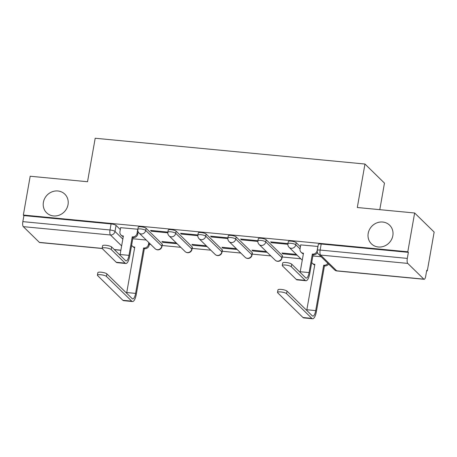 <?xml version="1.0" encoding="UTF-8"?>
<svg xmlns="http://www.w3.org/2000/svg" width="457" height="457" viewBox="0 0 457 457"><rect width="100%" height="100%" fill="white"/><g stroke="black" fill="none" stroke-linecap="round" stroke-linejoin="round"><path stroke-width="0.69" d="M68.03 204.639A13.03 11.991 134.4 0 1 59.284 215.138A13.03 11.991 134.4 0 1 46.608 212.779A13.03 11.991 134.4 0 1 43.404 202.285A13.03 11.991 134.4 0 1 52.149 191.786A13.03 11.991 134.4 0 1 64.825 194.151A13.03 11.991 134.4 0 1 68.03 204.639M392.837 235.692A13.03 11.991 134.4 0 1 384.086 246.192A13.03 11.991 134.4 0 1 371.41 243.832A13.03 11.991 134.4 0 1 368.205 233.338A13.03 11.991 134.4 0 1 376.951 222.839A13.03 11.991 134.4 0 1 389.627 225.198A13.03 11.991 134.4 0 1 392.837 235.692M162.178 244.015L146.086 228.277A4.073 0.948 -170 0 0 141.099 226.798A4.073 0.948 -170 0 0 138.225 227.203L137.848 229.345A4.073 0.948 10 0 1 140.722 228.946A4.073 0.948 10 0 1 145.709 230.425L161.801 246.163A4.073 0.948 10 0 1 161.961 246.5L162.344 244.358A4.073 0.948 -170 0 0 162.178 244.015L161.801 246.163A4.073 3.747 -45.6 0 1 157.265 249.693A4.073 3.747 -45.6 0 1 155.106 248.705A4.073 4.073 0 0 0 161.961 246.5M192.197 246.889L176.105 231.151A4.073 0.948 -170 0 0 171.118 229.665A4.073 0.948 -170 0 0 168.245 230.071L167.868 232.219A4.073 0.948 10 0 1 170.741 231.813A4.073 0.948 10 0 1 175.722 233.293L191.82 249.031A4.073 0.948 10 0 1 191.98 249.368L192.357 247.226A4.073 0.948 -170 0 0 192.197 246.889L191.82 249.031A4.073 3.747 -45.6 0 1 187.284 252.561A4.073 3.747 -45.6 0 1 185.125 251.573A4.073 4.073 0 0 0 191.98 249.368M222.216 249.756L206.118 234.018A4.073 0.948 -170 0 0 201.137 232.539A4.073 0.948 -170 0 0 198.264 232.944L197.887 235.087A4.073 0.948 10 0 1 200.754 234.681A4.073 0.948 10 0 1 205.741 236.16L221.839 251.898A4.073 0.948 10 0 1 221.999 252.241L222.376 250.093A4.073 0.948 -170 0 0 222.216 249.756L221.839 251.898A4.073 3.747 -45.6 0 1 217.304 255.429A4.073 3.747 -45.6 0 1 215.144 254.44A4.073 4.073 0 0 0 221.999 252.241M252.23 252.624L236.138 236.886A4.073 0.948 -170 0 0 231.151 235.406A4.073 0.948 -170 0 0 228.277 235.812L227.9 237.954A4.073 0.948 10 0 1 230.774 237.554A4.073 0.948 10 0 1 235.761 239.034L251.853 254.772A4.073 0.948 10 0 1 252.013 255.109L252.395 252.967A4.073 0.948 -170 0 0 252.23 252.624L251.853 254.772A4.073 3.747 -45.6 0 1 247.317 258.302A4.073 3.747 -45.6 0 1 245.158 257.314A4.073 4.073 0 0 0 252.013 255.109M282.249 255.497L266.157 239.759A4.073 0.948 -170 0 0 261.17 238.274A4.073 0.948 -170 0 0 258.296 238.68L257.919 240.828A4.073 0.948 10 0 1 260.793 240.422A4.073 0.948 10 0 1 265.78 241.902L281.872 257.639A4.073 0.948 10 0 1 282.032 257.977L282.409 255.834A4.073 0.948 -170 0 0 282.249 255.497L281.872 257.639A4.073 3.747 -45.6 0 1 277.336 261.17A4.073 3.747 -45.6 0 1 275.177 260.182A4.073 4.073 0 0 0 282.032 257.977M300.415 246.774L296.17 242.627A4.073 0.948 -170 0 0 291.189 241.147A4.073 0.948 -170 0 0 288.316 241.553L287.939 243.695A4.073 0.948 10 0 1 290.806 243.29A4.073 0.948 10 0 1 295.793 244.769L300.038 248.922A4.073 3.747 -45.6 0 0 301.043 252.195A4.073 3.747 -45.6 0 0 303.202 253.184L303.488 253.212L300.22 271.732A7.632 2.394 95.5 0 1 300.1 272.372M149.33 244.295L150.736 244.426M162.138 245.518L180.749 247.294M192.151 248.385L210.768 250.168M222.171 251.259L240.788 253.035M252.19 254.126L270.801 255.903M282.209 256.994L300.82 258.776M426.655 270.807L427.306 270.87L426.741 270.31L425.673 276.354A4.073 1.28 95.5 0 1 424.147 279.296A4.073 1.28 95.5 0 1 423.85 279.141L407.753 263.403L320.591 255.069L336.683 270.807L423.85 279.141M379.796 209.666L384.474 183.108L364.966 164.034L357.3 207.512L414.642 212.996L407.804 251.796L23.347 215.041L30.191 176.242L87.527 181.726L95.193 138.248L364.966 164.034M414.642 212.996L434.15 232.07L427.306 270.87M102.214 248.517L39.696 242.541A4.073 1.28 -84.5 0 1 39.393 242.387L23.301 226.649A4.073 1.28 -84.5 0 1 22.85 221.639L23.918 215.595L111.08 223.93A4.073 0.948 10 0 1 116.067 225.41L120.311 229.557M23.918 215.595L23.347 215.041M408.369 252.35L321.202 244.015A4.073 0.948 -170 0 0 318.335 244.421L317.267 250.465A4.073 0.948 10 0 1 320.14 250.059L407.307 258.394L408.369 252.35L407.804 251.796M407.307 258.394A4.073 1.28 95.5 0 0 407.753 263.403M317.975 246.46L300.746 244.895M287.956 243.587L270.59 241.884L271.441 242.718L271.572 241.982M296.33 254.383L281.963 253.007L282.82 253.841L282.946 253.104M257.937 240.719L240.571 239.017L241.427 239.851L241.559 239.114M266.311 251.51L251.95 250.139L252.801 250.973L252.932 250.236M227.923 237.851L210.557 236.149L211.408 236.983L211.54 236.24M236.292 248.642L221.931 247.271L222.782 248.105L222.913 247.363M197.904 234.978L180.538 233.276L181.389 234.11L181.52 233.373M206.273 245.775L191.911 244.398L192.763 245.232L192.894 244.495M167.885 232.11L150.519 230.408L151.376 231.242L151.501 230.499M176.259 242.901L161.892 241.53L162.749 242.364L162.881 241.622M137.865 229.243L120.642 227.677M162.749 242.364L177.11 243.735M192.763 245.232L207.13 246.609M222.782 248.105L237.143 249.476M252.801 250.973L267.162 252.344M282.82 253.841L297.181 255.217M321.162 256.754L312.868 255.966M271.441 242.718L287.876 244.289M241.427 239.851L257.857 241.422M211.408 236.983L227.843 238.554M181.389 234.11L197.824 235.681M151.376 231.242L167.805 232.813M146.24 240.034L132.764 238.748M291.298 266.739A4.684 1.091 -170 0 0 286.305 265.129A4.684 1.091 -170 0 0 282.266 265.506A4.684 1.091 -170 0 0 282.449 265.894L296.353 279.49A10.283 3.228 -84.5 0 0 297.113 279.878L305.962 280.724A10.283 3.228 -84.5 0 1 305.207 280.341L291.298 266.739L291.749 264.209L305.653 277.805A7.632 2.394 95.5 0 0 306.213 278.09A7.632 2.394 95.5 0 0 309.075 272.578L312.342 254.058L312.628 254.086A4.073 3.747 -45.6 0 0 317.164 250.55L317.244 250.63M282.266 265.506L282.712 262.969A4.684 1.091 10 0 1 286.756 262.592A4.684 1.091 10 0 1 291.749 264.209M312.342 254.058L313.079 254.778L309.812 273.303A10.283 3.228 -84.5 0 1 305.962 280.724M317.449 252.561A4.073 3.747 134.4 0 1 313.371 254.806L313.079 254.778M303.385 253.812A4.073 3.747 134.4 0 1 301.78 252.915L301.043 252.195M300.769 244.769L300.038 248.916M317.895 246.409L317.164 250.55M286.556 293.645A4.684 1.091 -170 0 0 281.563 292.029A4.684 1.091 -170 0 0 277.519 292.411A4.684 1.091 -170 0 0 277.707 292.8L302.985 317.518L311.834 318.363L286.556 293.645L287.002 291.115L312.285 315.833A7.632 2.394 95.5 0 0 312.845 316.118A7.632 2.394 95.5 0 0 315.707 310.606L323.716 265.18L324.002 265.209A4.073 3.747 -45.6 0 0 327.869 263.312M277.519 292.411L277.965 289.875A4.684 1.091 10 0 1 282.009 289.498A4.684 1.091 10 0 1 287.002 291.115M323.716 265.18L324.453 265.9L316.444 311.326A10.283 3.228 -84.5 0 1 312.594 318.752A10.283 3.228 -84.5 0 1 311.834 318.363M328.612 264.037A4.073 3.747 134.4 0 1 324.744 265.928L324.453 265.9M311.737 262.387A4.073 3.747 -45.6 0 0 312.417 263.318A4.073 3.747 -45.6 0 0 314.576 264.306L314.862 264.335L306.853 309.76L315.707 310.606M314.759 264.934A4.073 3.747 134.4 0 1 313.154 264.037L312.417 263.318M312.594 318.752L303.739 317.906A10.283 3.228 -84.5 0 1 302.985 317.518M306.727 310.4A7.632 2.394 95.5 0 0 306.853 309.76M111.194 249.522A4.684 1.091 -170 0 0 106.201 247.905A4.684 1.091 -170 0 0 102.157 248.288A4.684 1.091 -170 0 0 102.345 248.677L116.249 262.272A10.283 3.228 -84.5 0 0 117.009 262.661L125.858 263.506A10.283 3.228 -84.5 0 1 125.098 263.118L111.194 249.522L111.639 246.991L125.549 260.587A7.632 2.394 95.5 0 0 126.109 260.873A7.632 2.394 95.5 0 0 128.971 255.36L132.233 236.84L132.524 236.869A4.073 3.747 -45.6 0 0 137.06 233.333L137.797 234.058A4.073 3.747 134.4 0 1 133.261 237.589L132.976 237.56L129.708 256.086A10.283 3.228 -84.5 0 1 125.858 263.506M102.157 248.288L102.608 245.752A4.684 1.091 10 0 1 106.647 245.375A4.684 1.091 10 0 1 111.639 246.991M132.233 236.84L132.976 237.56M138.191 231.825L137.797 234.058M123.276 236.589A4.073 3.747 134.4 0 1 121.676 235.698L120.934 234.978A4.073 3.747 -45.6 0 0 123.093 235.966L123.384 235.995L120.117 254.515A7.632 2.394 95.5 0 1 119.997 255.155M120.665 227.552L119.934 231.699A4.073 3.747 -45.6 0 0 120.934 234.978M137.791 229.191L137.06 233.333M106.452 276.428A4.684 1.091 -170 0 0 101.46 274.811A4.684 1.091 -170 0 0 97.415 275.194A4.684 1.091 -170 0 0 97.598 275.582L122.882 300.3L131.73 301.146L106.452 276.428L106.898 273.892L132.176 298.615A7.632 2.394 95.5 0 0 132.741 298.901A7.632 2.394 95.5 0 0 135.598 293.388L143.607 247.962L143.898 247.985A4.073 3.747 -45.6 0 0 148.434 244.455L148.776 242.513M97.415 275.194L97.861 272.658A4.684 1.091 10 0 1 101.905 272.281A4.684 1.091 10 0 1 106.898 273.892M143.607 247.962L144.349 248.682L136.34 294.108A10.283 3.228 -84.5 0 1 132.49 301.534A10.283 3.228 -84.5 0 1 131.73 301.146M149.513 243.238L149.171 245.18A4.073 3.747 134.4 0 1 144.635 248.711L144.349 248.682M131.633 245.169A4.073 3.747 -45.6 0 0 132.313 246.1A4.073 3.747 -45.6 0 0 134.467 247.088L134.758 247.117L126.749 292.543L135.598 293.388M134.649 247.711A4.073 3.747 134.4 0 1 133.05 246.82L132.313 246.1M132.49 301.534L123.636 300.689A10.283 3.228 -84.5 0 1 122.882 300.3M126.623 293.183A7.632 2.394 95.5 0 0 126.749 292.543M146.086 228.277L145.709 230.425A4.073 3.747 134.4 0 1 141.173 233.955A4.073 3.747 -45.6 0 1 139.014 232.967L155.106 248.705M176.105 231.151L175.722 233.293A4.073 3.747 134.4 0 1 171.186 236.823A4.073 3.747 -45.6 0 1 169.027 235.835L185.125 251.573M206.118 234.018L205.741 236.16A4.073 3.747 134.4 0 1 201.206 239.691A4.073 3.747 -45.6 0 1 199.046 238.703L215.144 254.44M236.138 236.886L235.761 239.034A4.073 3.747 134.4 0 1 231.225 242.564A4.073 3.747 -45.6 0 1 229.066 241.576L245.158 257.314M266.157 239.759L265.78 241.902A4.073 3.747 134.4 0 1 261.238 245.432A4.073 3.747 -45.6 0 1 259.085 244.444L275.177 260.182M296.17 242.627L295.793 244.769A4.073 3.747 134.4 0 1 291.258 248.305A4.073 3.747 -45.6 0 1 289.098 247.317L302.26 260.182M116.067 225.41L115.004 231.453L122.836 239.108M121.636 245.906L110.468 234.984L23.301 226.649M39.393 242.387L102.162 248.391M114.256 249.545L120.882 250.179M321.202 244.015L320.14 250.059A4.073 1.28 -84.5 0 0 320.591 255.069A4.073 3.747 134.4 0 1 318.432 254.081L334.524 269.819A4.073 4.073 0 0 0 336.986 270.961L424.147 279.296M131.239 247.391A4.073 0.948 10 0 1 131.256 247.528L131.662 245.226M111.08 223.93L110.017 229.974A4.073 0.948 10 0 1 115.004 231.453A4.073 3.747 -45.6 0 1 110.468 234.984A4.073 1.28 -84.5 0 1 110.017 229.974L22.85 221.639M336.986 270.961A4.073 1.28 95.5 0 1 336.683 270.807A4.073 3.747 134.4 0 1 334.524 269.819M312.628 254.086L313.371 254.806M309.075 272.578L300.22 271.732M305.207 280.341L296.353 279.49M324.744 265.928L324.002 265.209M132.524 236.869L133.261 237.589M128.971 255.36L120.117 254.515M125.098 263.118L116.249 262.272M144.635 248.711L143.898 247.985M149.171 245.18L148.434 244.455M287.939 243.695A4.073 4.073 0 0 0 289.098 247.317M257.919 240.828A4.073 4.073 0 0 0 259.085 244.444M227.9 237.954A4.073 4.073 0 0 0 229.066 241.576M197.887 235.087A4.073 4.073 0 0 0 199.046 238.703M167.868 232.219A4.073 4.073 0 0 0 169.027 235.835M137.848 229.345A4.073 4.073 0 0 0 139.014 232.967M114.399 249.682L120.859 250.299M131.119 248.088A4.073 4.073 0 0 0 131.256 247.528M317.267 250.465A4.073 4.073 0 0 0 318.432 254.081"/></g></svg>

